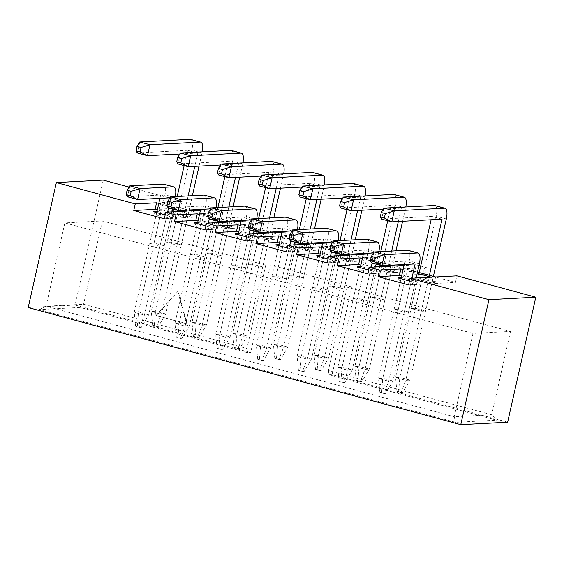 <?xml version="1.0" encoding="UTF-8"?>
<svg xmlns="http://www.w3.org/2000/svg" width="564" height="564" viewBox="0 0 564 564"><rect width="100%" height="100%" fill="white"/><g stroke="black" fill="none" stroke-linecap="round" stroke-linejoin="round"><path stroke-width="0.42" stroke-dasharray="2.82 2.11" d="M417.501 272.074L405.079 268.718L418.417 268.013M420.272 267.914L426.384 267.59L420.695 266.046M418.967 265.581L416.211 264.833L403.979 265.482M391.952 265.158L364.372 257.692L385.677 256.571L375.497 253.814L363.265 254.456M351.238 254.138L323.658 246.665L344.964 245.544L334.783 242.788L322.559 243.436M310.524 243.112L282.945 235.646L304.25 234.525L294.077 231.769L281.845 232.41M269.818 232.093L242.238 224.62L263.543 223.499L253.363 220.743L241.131 221.391M229.104 221.067L201.524 213.601L222.829 212.473L212.649 209.723L200.417 210.365M188.39 210.048L160.81 202.575L182.116 201.454L129.107 187.1M158.794 203.407L184.132 210.266M199.501 214.433L224.839 221.292M240.215 225.452L265.552 232.312M280.928 236.478L306.266 243.338M321.642 247.497L346.98 254.364M362.349 258.523L387.687 265.383M403.063 269.543L417.212 273.378M156.418 315.48L178.104 291.13L186.952 323.743L155.995 315.502L178.104 291.13M426.384 267.59L424.904 274.167L455.437 282.437L456.925 275.859M351.83 286.956L270.41 264.911L265.722 265.158L102.366 220.926L64.867 222.907L472.999 333.409L510.498 331.435L347.142 287.203L351.83 286.956L332.062 374.665L507.635 422.203M270.41 264.911L250.642 352.62L247.659 352.775L80.229 307.443L39.325 309.608L455.599 422.316L496.51 420.159L329.08 374.827L332.062 374.665M103.24 180.099L75.068 305.082L250.642 352.62M182.116 201.454L180.635 208.031L211.169 216.301L212.649 209.723M222.829 212.473L221.349 219.058L251.882 227.32L253.363 220.743M263.543 223.499L262.056 230.077L292.589 238.346L294.077 231.769M304.25 234.525L302.769 241.103L333.303 249.366L334.783 242.788M344.964 245.544L343.483 252.122L374.017 260.392L375.497 253.814M385.677 256.571L384.19 263.148L414.73 271.411L416.211 264.833M415.379 308.296L421.562 280.886L419.249 276.769L435.528 281.182L431.735 283.643L425.559 311.053L415.379 308.296L411.121 308.522L421.301 311.279L425.559 311.053M421.562 280.886L417.297 281.112L411.121 308.522M421.301 311.279L427.477 283.868L431.27 281.408L414.984 276.994L417.297 281.112M427.477 283.868L431.735 283.643M384.845 300.034L374.672 297.277L370.407 297.503L380.587 300.252L384.845 300.034L391.028 272.623L394.821 270.156L378.536 265.75L380.848 269.867L374.672 297.277M303.425 277.981L293.245 275.232L288.987 275.451L299.167 278.207L303.425 277.981L309.601 250.578L313.394 248.111L297.108 243.704L299.421 247.822L293.245 275.232M221.997 255.936L211.824 253.187L207.559 253.405L217.739 256.162L221.997 255.936L228.18 228.533L231.973 226.065L215.688 221.659L218 225.776L211.824 253.187M357.625 298.173L353.367 298.398L363.54 301.155L367.806 300.929L357.625 298.173L363.801 270.762L359.543 270.988L353.367 298.398M276.205 276.127L271.94 276.353L282.12 279.109L286.378 278.884L276.205 276.127L282.381 248.717L278.115 248.943L271.94 276.353M194.777 254.082L190.519 254.308L200.699 257.064L204.958 256.839L194.777 254.082L200.953 226.672L196.695 226.897L190.519 254.308M154.071 243.063L149.805 243.281L159.986 246.038L164.244 245.812L154.071 243.063L160.246 215.652L155.981 215.878L149.805 243.281M181.291 244.917L171.111 242.16L166.852 242.386L177.025 245.143L181.291 244.917L187.467 217.507L191.259 215.046L174.974 210.633L177.286 214.75L171.111 242.16M235.491 265.108L231.233 265.327L241.406 268.083L245.671 267.858L235.491 265.108L241.667 237.698L237.409 237.923L231.233 265.327M316.912 287.154L312.653 287.379L322.834 290.129L327.092 289.91L316.912 287.154L323.094 259.743L318.829 259.969L312.653 287.379M398.339 309.199L394.074 309.424L404.254 312.174L408.512 311.955L398.339 309.199L404.515 281.788L400.257 282.014L394.074 309.424M262.711 266.962L252.538 264.206L248.273 264.431L258.453 267.188L262.711 266.962L268.887 239.552L272.687 237.091L256.401 232.678L258.714 236.795L252.538 264.206M344.139 289.008L333.958 286.251L329.7 286.477L339.873 289.233L344.139 289.008L350.314 261.597L354.107 259.137L337.822 254.724L340.134 258.841L333.958 286.251M380.848 269.867L376.583 270.093L370.407 297.503M380.587 300.252L386.763 272.849L390.556 270.382L374.27 265.975L376.583 270.093M386.763 272.849L391.028 272.623M340.134 258.841L335.876 259.066L329.7 286.477M339.873 289.233L346.049 261.823L349.849 259.362L333.564 254.949L335.876 259.066M346.049 261.823L350.314 261.597M299.421 247.822L295.162 248.047L288.987 275.451M299.167 278.207L305.343 250.797L309.135 248.336L292.85 243.93L295.162 248.047M305.343 250.797L309.601 250.578M258.714 236.795L254.449 237.021L248.273 264.431M258.453 267.188L264.629 239.778L268.422 237.317L252.136 232.904L254.449 237.021M264.629 239.778L268.887 239.552M218 225.776L213.742 226.002L207.559 253.405M217.739 256.162L223.915 228.751L227.715 226.291L211.429 221.885L213.742 226.002M223.915 228.751L228.18 228.533M397.944 277.897L400.257 282.014M409.443 281.013L414.223 282.303L410.43 284.771L404.254 312.174M410.43 284.771L414.695 284.545L408.512 311.955M404.515 281.788L402.202 277.671L418.488 282.078L414.695 284.545M357.231 266.871L359.543 270.988M368.736 269.987L373.516 271.284L369.723 273.744L363.54 301.155M369.723 273.744L373.981 273.519L367.806 300.929M363.801 270.762L361.489 266.645L377.774 271.058L373.981 273.519M316.517 255.852L318.829 259.969M328.022 258.968L332.802 260.258L329.009 262.725L322.834 290.129M329.009 262.725L333.268 262.5L327.092 289.91M323.094 259.743L320.782 255.626L337.06 260.032L333.268 262.5M275.803 244.825L278.115 248.943M287.309 247.941L292.089 249.239L288.296 251.699L282.12 279.109M288.296 251.699L292.561 251.473L286.378 278.884M282.381 248.717L280.068 244.6L296.354 249.013L292.561 251.473M235.096 233.806L237.409 237.923M246.602 236.922L251.382 238.212L247.582 240.673L241.406 268.083M247.582 240.673L251.847 240.454L245.671 267.858M241.667 237.698L239.355 233.581L255.64 237.987L251.847 240.454M194.383 222.78L196.695 226.897M205.888 225.896L210.668 227.193L206.875 229.654L200.699 257.064M206.875 229.654L211.133 229.428L204.958 256.839M200.953 226.672L198.641 222.554L214.926 226.968L211.133 229.428M177.286 214.75L173.028 214.976L166.852 242.386M177.025 245.143L183.208 217.732L187.001 215.272L170.716 210.858L173.028 214.976M183.208 217.732L187.467 217.507M153.669 211.761L155.981 215.878M165.174 214.877L169.954 216.167L166.161 218.628L159.986 246.038M166.161 218.628L170.42 218.409L164.244 245.812M160.246 215.652L157.934 211.535L174.22 215.941L170.42 218.409M75.068 305.082L28.2 307.556M64.867 222.907L46.086 306.231L83.585 304.257L246.94 348.481L265.722 265.158M102.366 220.926L83.585 304.257L80.229 307.443M472.999 333.409L454.224 416.733L46.086 306.231L39.325 309.608M510.498 331.435L491.723 414.759L454.224 416.733L455.599 422.316M347.142 287.203L328.368 370.527L491.723 414.759L496.51 420.159M328.368 370.527L329.08 374.827M247.659 352.775L246.94 348.481M187.086 211.07L185.605 217.648L164.3 218.769M174.22 215.941L169.954 216.167M156.947 211.585L157.934 211.535M185.605 217.648L157.314 209.984M160.81 202.575L159.33 209.152L189.864 217.422L211.169 216.301M189.864 217.422L191.344 210.844M159.33 209.152L180.635 208.031M191.259 215.046L187.001 215.272M170.716 210.858L174.974 210.633M227.8 222.089L226.312 228.674L205.007 229.795M214.926 226.968L210.668 227.193M197.661 222.611L198.641 222.554M226.312 228.674L198.02 221.01M268.506 233.115L267.026 239.693L245.721 240.814M255.64 237.987L251.382 238.212M238.375 233.63L239.355 233.581M267.026 239.693L238.734 232.03M309.22 244.134L307.74 250.719L286.434 251.84M296.354 249.013L292.089 249.239M279.088 244.656L280.068 244.6M307.74 250.719L279.448 243.056M349.934 255.161L348.446 261.738L327.141 262.859M337.06 260.032L332.802 260.258M319.795 255.675L320.782 255.626M348.446 261.738L320.155 254.082M390.64 266.187L389.16 272.764L367.855 273.885M377.774 271.058L373.516 271.284M360.509 266.702L361.489 266.645M389.16 272.764L360.868 265.101M431.354 277.206L429.874 283.784L408.569 284.912M418.488 282.078L414.223 282.303M401.223 277.721L402.202 277.671M429.874 283.784L401.582 276.127M201.524 213.601L200.044 220.179L230.577 228.448L251.882 227.32M230.577 228.448L232.058 221.871M200.044 220.179L221.349 219.058M231.973 226.065L227.715 226.291M211.429 221.885L215.688 221.659M242.238 224.62L240.75 231.205L271.284 239.467L292.589 238.346M271.284 239.467L272.772 232.89M240.75 231.205L262.056 230.077M272.687 237.091L268.422 237.317M252.136 232.904L256.401 232.678M282.945 235.646L281.464 242.224L311.998 250.494L333.303 249.366M311.998 250.494L313.478 243.916M281.464 242.224L302.769 241.103M313.394 248.111L309.135 248.336M292.85 243.93L297.108 243.704M323.658 246.665L322.178 253.25L352.712 261.513L374.017 260.392M352.712 261.513L354.192 254.935M322.178 253.25L343.483 252.122M354.107 259.137L349.849 259.362M333.564 254.949L337.822 254.724M364.372 257.692L362.885 264.269L393.425 272.539L414.73 271.411M393.425 272.539L394.906 265.961M362.885 264.269L384.19 263.148M394.821 270.156L390.556 270.382M374.27 265.975L378.536 265.75M405.079 268.718L403.598 275.295L434.132 283.558L455.437 282.437M434.132 283.558L435.619 276.98M403.598 275.295L424.904 274.167M435.528 281.182L431.27 281.408M414.984 276.994L419.249 276.769M177.681 291.151L186.529 323.764L155.995 315.502M186.529 323.764L186.952 323.743M141.381 327.282L139.675 327.374L135.607 326.274L137.313 326.182L141.381 327.282L148.677 314.888L171.893 211.874M172.542 209.004L175.115 197.576A11.308 4.082 105.1 0 0 175.319 196.61M156.721 212.586L134.239 312.357L144.419 315.114L148.677 314.888L138.504 312.132L164.942 194.82A11.308 4.082 105.1 0 0 163.63 184.132M169.99 197.844L160.677 195.045L159.929 198.373M129.91 185.831L127.443 196.794L160.677 195.045M170.857 197.802L168.573 207.933M167.635 212.092L144.419 315.114L139.675 327.374M137.313 326.182L138.504 312.132L134.239 312.357L135.607 326.274M158.428 326.387L156.721 326.478L152.654 325.372L154.353 325.287L158.428 326.387L165.724 313.986L189.102 210.238M189.159 210.005L192.38 195.708M199.043 166.147L202.046 152.823A11.308 4.082 105.1 0 0 202.243 151.85M177.188 196.512L151.286 311.455L161.459 314.211L165.724 313.986L155.544 311.236L191.866 150.066A11.308 4.082 105.1 0 0 190.561 139.371M179.874 153.986L197.781 153.041L187.608 150.292L184.153 165.619M139.794 141.98L137.327 152.943L187.608 150.292M197.781 153.041L194.777 166.373M188.115 195.934L161.459 314.211L156.721 326.478M154.353 325.287L155.544 311.236L151.286 311.455L152.654 325.372M182.094 338.308L180.388 338.4L176.32 337.293L178.02 337.209L182.094 338.308L189.391 325.907L212.607 222.893M213.255 220.031L215.829 208.595A11.308 4.082 105.1 0 0 216.033 207.63M197.435 223.612L174.953 323.376L185.133 326.133L189.391 325.907L179.211 323.158L205.648 205.839A11.308 4.082 105.1 0 0 204.344 195.151M210.703 208.87L201.39 206.064L200.636 209.399M170.624 196.857L168.157 207.82L201.39 206.064M211.571 208.821L209.286 218.959M208.349 223.118L185.133 326.133L180.388 338.4M178.02 337.209L179.211 323.158L174.953 323.376L176.32 337.293M222.808 349.327L221.102 349.419L217.027 348.319L218.733 348.228L222.808 349.327L230.105 336.934L253.321 233.919M253.962 231.05L256.542 219.622A11.308 4.082 105.1 0 0 256.74 218.656M238.149 234.631L215.667 334.403L225.84 337.159L230.105 336.934L219.925 334.177L246.362 216.865A11.308 4.082 105.1 0 0 245.058 206.177M251.417 219.889L242.104 217.091L241.35 220.418M211.338 207.876L208.863 218.839L242.104 217.091M252.277 219.847L249.993 229.978M249.055 234.138L225.84 337.159L221.102 349.419M218.733 348.228L219.925 334.177L215.667 334.403L217.027 348.319M263.515 360.354L261.816 360.445L257.741 359.338L259.447 359.254L263.515 360.354L270.812 347.96L294.027 244.938M294.676 242.076L297.249 230.641A11.308 4.082 105.1 0 0 297.454 229.675M278.863 245.657L256.373 345.429L266.553 348.178L270.812 347.96L260.638 345.203L287.076 227.884A11.308 4.082 105.1 0 0 285.765 217.196M292.131 230.916L282.811 228.11L282.063 231.444M252.052 218.902L249.577 229.865L282.811 228.11M292.991 230.866L290.707 241.004M289.769 245.164L266.553 348.178L261.816 360.445M259.447 359.254L260.638 345.203L256.373 345.429L257.741 359.338M304.229 371.38L302.523 371.464L298.455 370.365L300.161 370.273L304.229 371.38L311.525 358.979L334.741 255.964M335.39 253.095L337.963 241.667A11.308 4.082 105.1 0 0 338.167 240.701M319.569 256.676L297.087 356.448L307.267 359.205L311.525 358.979L301.345 356.222L327.783 238.91A11.308 4.082 105.1 0 0 326.478 228.223M332.838 241.935L323.524 239.136L322.777 242.464M292.758 229.922L290.291 240.884L323.524 239.136M333.705 241.893L331.421 252.023M330.483 256.19L307.267 359.205L302.523 371.464M300.161 370.273L301.345 356.222L297.087 356.448L298.455 370.365M199.141 337.406L197.435 337.498L193.36 336.398L195.066 336.306L199.141 337.406L206.438 325.012L229.816 221.257M229.865 221.025L233.087 206.734M239.749 177.174L242.753 163.842A11.308 4.082 105.1 0 0 242.957 162.876M217.901 207.531L191.993 322.481L202.173 325.238L206.438 325.012L196.258 322.255L232.579 161.085A11.308 4.082 105.1 0 0 231.275 150.398M220.587 165.012L238.494 164.068L228.314 161.311L224.86 176.645M180.508 152.999L178.041 163.962L228.314 161.311M238.494 164.068L235.491 177.399M228.829 206.953L202.173 325.238L197.435 337.498M195.066 336.306L196.258 322.255L191.993 322.481L193.36 336.398M239.848 348.432L238.142 348.524L234.074 347.417L235.78 347.332L239.848 348.432L247.145 336.031L270.53 232.283M270.579 232.051L273.801 217.753M280.463 188.193L283.466 174.868A11.308 4.082 105.1 0 0 283.671 173.902M258.615 218.557L232.706 333.5L242.887 336.257L247.145 336.031L236.972 333.282L273.286 172.112A11.308 4.082 105.1 0 0 271.982 161.424M261.301 176.031L279.208 175.087L269.028 172.337L265.573 187.664M221.222 164.025L218.747 174.988L269.028 172.337M279.208 175.087L276.205 188.418M269.543 217.979L242.887 336.257L238.142 348.524M235.78 347.332L236.972 333.282L232.706 333.5L234.074 347.417M280.562 359.451L278.856 359.543L274.788 358.443L276.487 358.351L280.562 359.451L287.859 347.057L311.236 243.303M311.293 243.07L314.515 228.78M321.177 199.219L324.18 185.887A11.308 4.082 105.1 0 0 324.378 184.922M299.322 229.576L273.42 344.526L283.6 347.283L287.859 347.057L277.678 344.301L314 183.131A11.308 4.082 105.1 0 0 312.696 172.443M302.008 187.058L319.915 186.113L309.742 183.356L306.287 198.69M261.929 175.044L259.461 186.007L309.742 183.356M319.915 186.113L316.912 199.444M310.256 228.998L283.6 347.283L278.856 359.543M276.487 358.351L277.678 344.301L273.42 344.526L274.788 358.443M321.276 370.477L319.569 370.569L315.495 369.462L317.201 369.378L321.276 370.477L328.572 358.084L351.95 254.329M352.006 254.096L355.228 239.799M361.891 210.238L364.894 196.914A11.308 4.082 105.1 0 0 365.091 195.948M340.036 240.602L314.134 355.553L324.307 358.302L328.572 358.084L318.392 355.327L354.714 194.157A11.308 4.082 105.1 0 0 353.409 183.469M342.722 198.084L360.629 197.139L350.448 194.383L346.994 209.709M302.642 186.071L300.175 197.033L350.448 194.383M360.629 197.139L357.625 210.464M350.963 240.024L324.307 358.302L319.569 370.569M317.201 369.378L318.392 355.327L314.134 355.553L315.495 369.462M344.942 382.399L343.236 382.491L339.168 381.384L340.868 381.299L344.942 382.399L352.239 370.005L375.455 266.983M376.096 264.121L378.677 252.686A11.308 4.082 105.1 0 0 378.874 251.72M360.283 267.703L337.801 367.474L347.974 370.224L352.239 370.005L342.059 367.249L368.496 249.93A11.308 4.082 105.1 0 0 367.192 239.242M373.551 252.961L364.238 250.155L363.484 253.49M333.472 240.948L330.998 251.911L364.238 250.155M374.411 252.912L372.127 263.05M371.19 267.209L347.974 370.224L343.236 382.491M340.868 381.299L342.059 367.249L337.801 367.474L339.168 381.384M361.982 381.504L360.283 381.588L356.208 380.488L357.914 380.397L361.982 381.504L369.279 369.103L392.664 265.355M392.713 265.115L395.935 250.825M402.597 221.264L405.601 207.933A11.308 4.082 105.1 0 0 405.805 206.967M380.749 251.622L354.841 366.572L365.021 369.328L369.279 369.103L359.106 366.346L395.427 205.176A11.308 4.082 105.1 0 0 394.116 194.488M383.435 209.103L401.342 208.158L391.162 205.402L387.708 220.736M343.356 197.09L340.882 208.053L391.162 205.402M401.342 208.158L398.339 221.49M391.677 251.05L365.021 369.328L360.283 381.588M357.914 380.397L359.106 366.346L354.841 366.572L356.208 380.488M385.656 393.425L383.95 393.51L379.875 392.41L381.581 392.318L385.656 393.425L392.946 381.024L416.169 278.01M400.997 278.722L378.507 378.493L388.688 381.25L392.946 381.024L382.773 378.268L409.21 260.956A11.308 4.082 105.1 0 0 407.906 250.268M374.186 251.967L371.711 262.937L404.945 261.181L404.198 264.516M415.125 263.938L404.945 261.181M411.903 278.235L388.688 381.25L383.95 393.51M381.581 392.318L382.773 378.268L378.507 378.493L379.875 392.41M402.696 392.523L400.99 392.614L396.922 391.508L398.628 391.423L402.696 392.523L409.993 380.129L433.378 276.374M419.228 272.546L395.554 377.598L405.735 380.347L409.993 380.129L399.813 377.372L436.134 216.202A11.308 4.082 105.1 0 0 434.83 205.515M384.07 208.116L381.595 219.079L431.876 216.428L431.122 219.756M442.056 219.184L431.876 216.428M429.408 275.303L405.735 380.347L400.99 392.614M398.628 391.423L399.813 377.372L395.554 377.598L396.922 391.508M175.115 197.576L164.942 194.82M202.046 152.823L191.866 150.066M215.829 208.595L205.648 205.839M256.542 219.622L246.362 216.865M297.249 230.641L287.076 227.884M337.963 241.667L327.783 238.91M242.753 163.842L232.579 161.085M283.466 174.868L273.286 172.112M324.18 185.887L314 183.131M364.894 196.914L354.714 194.157M378.677 252.686L368.496 249.93M405.601 207.933L395.427 205.176M419.39 263.712L409.21 260.956M446.314 218.959L436.134 216.202"/><path stroke-width="0.85" d="M129.107 187.1L103.24 180.099L56.365 182.567L28.2 307.556L460.76 424.678L507.635 422.203L535.8 297.214L456.925 275.859L435.619 276.98L417.501 272.074M418.417 268.013L420.272 267.914M420.695 266.046L418.967 265.581M391.952 265.158L394.906 265.961L403.979 265.482M351.238 254.138L354.192 254.935L363.265 254.456M310.524 243.112L313.478 243.916L322.559 243.436M269.818 232.093L272.772 232.89L281.845 232.41M229.104 221.067L232.058 221.871L241.131 221.391M188.39 210.048L191.344 210.844L200.417 210.365M157.314 209.984L155.072 209.378L156.552 202.8L135.247 203.928L56.365 182.567M156.552 202.8L158.794 203.407M184.132 210.266L187.086 211.07L165.781 212.191L164.3 218.769L133.767 210.506L135.247 203.928M198.02 221.01L195.778 220.404L197.266 213.827L175.961 214.947L165.781 212.191M197.266 213.827L199.501 214.433M224.839 221.292L227.8 222.089L206.494 223.217L205.007 229.795L174.473 221.525L175.961 214.947M238.734 232.03L236.492 231.423L237.973 224.846L216.668 225.974L206.494 223.217M237.973 224.846L240.215 225.452M265.552 232.312L268.506 233.115L247.201 234.236L245.721 240.814L215.187 232.551L216.668 225.974M279.448 243.056L277.206 242.449L278.686 235.872L257.381 236.993L247.201 234.236M278.686 235.872L280.928 236.478M306.266 243.338L309.22 244.134L287.915 245.262L286.434 251.84L255.901 243.57L257.381 236.993M320.155 254.082L317.913 253.469L319.4 246.891L298.095 248.019L287.915 245.262M319.4 246.891L321.642 247.497M346.98 254.364L349.934 255.161L328.629 256.282L327.141 262.859L296.608 254.597L298.095 248.019M360.868 265.101L358.626 264.495L360.107 257.917L338.802 259.038L328.629 256.282M360.107 257.917L362.349 258.523M387.687 265.383L390.64 266.187L369.335 267.308L367.855 273.885L337.321 265.616L338.802 259.038M401.582 276.127L399.34 275.514L400.821 268.936L379.516 270.064L369.335 267.308M400.821 268.936L403.063 269.543M417.212 273.378L431.354 277.206L410.049 278.327L408.569 284.912L378.035 276.642L379.516 270.064M535.8 297.214L488.932 299.688L410.049 278.327M460.76 424.678L488.932 299.688M401.223 277.721L397.944 277.897L409.443 281.013M360.509 266.702L357.231 266.871L368.736 269.987M319.795 255.675L316.517 255.852L328.022 258.968M279.088 244.656L275.803 244.825L287.309 247.941M238.375 233.63L235.096 233.806L246.602 236.922M197.661 222.611L194.383 222.78L205.888 225.896M156.947 211.585L153.669 211.761L165.174 214.877M155.072 209.378L133.767 210.506M195.778 220.404L174.473 221.525M236.492 231.423L215.187 232.551M277.206 242.449L255.901 243.57M317.913 253.469L296.608 254.597M358.626 264.495L337.321 265.616M399.34 275.514L378.035 276.642M171.893 211.874L172.542 209.004M175.319 196.61A11.308 4.082 105.1 0 0 173.811 186.888L163.63 184.132A11.308 4.082 105.1 0 0 163.151 184.083L129.91 185.831L140.091 188.587L137.623 199.55L169.99 197.844M173.811 186.888A11.308 4.082 105.1 0 0 173.324 186.832L140.091 188.587L131.186 191.323L127.112 190.216L126.124 194.601L130.192 195.708L131.186 191.323M130.192 195.708L137.623 199.55L127.443 196.794L126.124 194.601M159.929 198.373L156.721 212.586M168.573 207.933L167.635 212.092M129.91 185.831L127.112 190.216M192.38 195.708L199.043 166.147M202.243 151.85A11.308 4.082 105.1 0 0 200.735 142.128L190.561 139.371A11.308 4.082 105.1 0 0 190.075 139.322L139.794 141.98L149.975 144.729L147.5 155.699L179.874 153.986M200.735 142.128A11.308 4.082 105.1 0 0 200.255 142.079L149.975 144.729L141.063 147.465L136.996 146.365L136.009 150.75L140.076 151.85L141.063 147.465M140.076 151.85L147.5 155.699L137.327 152.943L136.009 150.75M184.153 165.619L177.188 196.512M194.777 166.373L188.115 195.934M139.794 141.98L136.996 146.365M212.607 222.893L213.255 220.031M216.033 207.63A11.308 4.082 105.1 0 0 214.524 197.908L204.344 195.151A11.308 4.082 105.1 0 0 203.858 195.102L170.624 196.857L180.804 199.614L178.33 210.576L210.703 208.87M214.524 197.908A11.308 4.082 105.1 0 0 214.038 197.858L180.804 199.614L171.893 202.342L167.825 201.242L166.838 205.627L170.906 206.727L171.893 202.342M170.906 206.727L178.33 210.576L168.157 207.82L166.838 205.627M200.636 209.399L197.435 223.612M209.286 218.959L208.349 223.118M170.624 196.857L167.825 201.242M253.321 233.919L253.962 231.05M256.74 218.656A11.308 4.082 105.1 0 0 255.231 208.934L245.058 206.177A11.308 4.082 105.1 0 0 244.572 206.128L211.338 207.876L221.511 210.633L219.043 221.596L251.417 219.889M255.231 208.934A11.308 4.082 105.1 0 0 254.752 208.877L221.511 210.633L212.607 213.368L208.532 212.261L207.545 216.647L211.62 217.753L212.607 213.368M211.62 217.753L219.043 221.596L208.863 218.839L207.545 216.647M241.35 220.418L238.149 234.631M249.993 229.978L249.055 234.138M211.338 207.876L208.532 212.261M294.027 244.938L294.676 242.076M297.454 229.675A11.308 4.082 105.1 0 0 295.945 219.953L285.765 217.196A11.308 4.082 105.1 0 0 285.285 217.147L252.052 218.902L262.225 221.659L259.757 232.622L292.131 230.916M295.945 219.953A11.308 4.082 105.1 0 0 295.458 219.904L262.225 221.659L253.321 224.387L249.246 223.288L248.259 227.673L252.327 228.772L253.321 224.387M252.327 228.772L259.757 232.622L249.577 229.865L248.259 227.673M282.063 231.444L278.863 245.657M290.707 241.004L289.769 245.164M252.052 218.902L249.246 223.288M334.741 255.964L335.39 253.095M338.167 240.701A11.308 4.082 105.1 0 0 336.659 230.979L326.478 228.223A11.308 4.082 105.1 0 0 325.999 228.173L292.758 229.922L302.938 232.678L300.464 243.641L332.838 241.935M336.659 230.979A11.308 4.082 105.1 0 0 336.172 230.93L302.938 232.678L294.027 235.414L289.959 234.307L288.972 238.692L293.04 239.799L294.027 235.414M293.04 239.799L300.464 243.641L290.291 240.884L288.972 238.692M322.777 242.464L319.569 256.676M331.421 252.023L330.483 256.19M292.758 229.922L289.959 234.307M233.087 206.734L239.749 177.174M242.957 162.876A11.308 4.082 105.1 0 0 241.448 153.154L231.275 150.398A11.308 4.082 105.1 0 0 230.789 150.348L180.508 152.999L190.688 155.756L188.214 166.718L220.587 165.012M241.448 153.154A11.308 4.082 105.1 0 0 240.969 153.105L190.688 155.756L181.777 158.491L177.709 157.384L176.715 161.769L180.79 162.876L181.777 158.491M180.79 162.876L188.214 166.718L178.041 163.962L176.715 161.769M224.86 176.645L217.901 207.531M235.491 177.399L228.829 206.953M180.508 152.999L177.709 157.384M273.801 217.753L280.463 188.193M283.671 173.902A11.308 4.082 105.1 0 0 282.162 164.173L271.982 161.424A11.308 4.082 105.1 0 0 271.503 161.367L221.222 164.025L231.395 166.782L228.928 177.745L261.301 176.031M282.162 164.173A11.308 4.082 105.1 0 0 281.676 164.124L231.395 166.782L222.491 169.51L218.416 168.41L217.429 172.795L221.504 173.895L222.491 169.51M221.504 173.895L228.928 177.745L218.747 174.988L217.429 172.795M265.573 187.664L258.615 218.557M276.205 188.418L269.543 217.979M221.222 164.025L218.416 168.41M314.515 228.78L321.177 199.219M324.378 184.922A11.308 4.082 105.1 0 0 322.876 175.2L312.696 172.443A11.308 4.082 105.1 0 0 312.209 172.394L261.929 175.044L272.109 177.801L269.641 188.764L302.008 187.058M322.876 175.2A11.308 4.082 105.1 0 0 322.389 175.15L272.109 177.801L263.205 180.536L259.13 179.43L258.143 183.815L262.211 184.922L263.205 180.536M262.211 184.922L269.641 188.764L259.461 186.007L258.143 183.815M306.287 198.69L299.322 229.576M316.912 199.444L310.256 228.998M261.929 175.044L259.13 179.43M355.228 239.799L361.891 210.238M365.091 195.948A11.308 4.082 105.1 0 0 363.583 186.219L353.409 183.469A11.308 4.082 105.1 0 0 352.923 183.42L302.642 186.071L312.823 188.827L310.348 199.79L342.722 198.084M363.583 186.219A11.308 4.082 105.1 0 0 363.103 186.169L312.823 188.827L303.911 191.556L299.844 190.456L298.857 194.841L302.924 195.941L303.911 191.556M302.924 195.941L310.348 199.79L300.175 197.033L298.857 194.841M346.994 209.709L340.036 240.602M357.625 210.464L350.963 240.024M302.642 186.071L299.844 190.456M375.455 266.983L376.096 264.121M378.874 251.72A11.308 4.082 105.1 0 0 377.372 241.998L367.192 239.242A11.308 4.082 105.1 0 0 366.706 239.192L333.472 240.948L343.652 243.704L341.178 254.667L373.551 252.961M377.372 241.998A11.308 4.082 105.1 0 0 376.886 241.949L343.652 243.704L334.741 246.433L330.673 245.333L329.679 249.718L333.754 250.818L334.741 246.433M333.754 250.818L341.178 254.667L330.998 251.911L329.679 249.718M363.484 253.49L360.283 267.703M372.127 263.05L371.19 267.209M333.472 240.948L330.673 245.333M395.935 250.825L402.597 221.264M405.805 206.967A11.308 4.082 105.1 0 0 404.296 197.245L394.116 194.488A11.308 4.082 105.1 0 0 393.637 194.439L343.356 197.09L353.529 199.846L351.062 210.809L383.435 209.103M404.296 197.245A11.308 4.082 105.1 0 0 403.81 197.196L353.529 199.846L344.625 202.582L340.55 201.475L339.563 205.86L343.638 206.967L344.625 202.582M343.638 206.967L351.062 210.809L340.882 208.053L339.563 205.86M387.708 220.736L380.749 251.622M398.339 221.49L391.677 251.05M343.356 197.09L340.55 201.475M416.169 278.01L419.39 263.712A11.308 4.082 105.1 0 0 418.079 253.024A11.308 4.082 105.1 0 0 417.6 252.975L384.359 254.724L381.891 265.686L415.125 263.938L411.903 278.235M418.079 253.024L407.906 250.268A11.308 4.082 105.1 0 0 407.419 250.219L374.186 251.967L384.359 254.724L375.455 257.459L371.38 256.352L370.393 260.744L374.468 261.844L375.455 257.459M374.468 261.844L381.891 265.686L371.711 262.937L370.393 260.744M404.198 264.516L400.997 278.722M374.186 251.967L371.38 256.352M433.378 276.374L446.314 218.959A11.308 4.082 105.1 0 0 445.01 208.264A11.308 4.082 105.1 0 0 444.524 208.215L394.243 210.873L391.776 221.835L442.056 219.184L429.408 275.303M445.01 208.264L434.83 205.515A11.308 4.082 105.1 0 0 434.343 205.465L384.07 208.116L394.243 210.873L385.339 213.601L381.264 212.501L380.277 216.886L384.345 217.986L385.339 213.601M384.345 217.986L391.776 221.835L381.595 219.079L380.277 216.886M431.122 219.756L419.228 272.546M384.07 208.116L381.264 212.501M173.324 186.832L163.151 184.083M200.255 142.079L190.075 139.322M214.038 197.858L203.858 195.102M254.752 208.877L244.572 206.128M295.458 219.904L285.285 217.147M336.172 230.93L325.999 228.173M240.969 153.105L230.789 150.348M281.676 164.124L271.503 161.367M322.389 175.15L312.209 172.394M363.103 186.169L352.923 183.42M376.886 241.949L366.706 239.192M403.81 197.196L393.637 194.439M417.6 252.975L407.419 250.219M444.524 208.215L434.343 205.465"/></g></svg>
